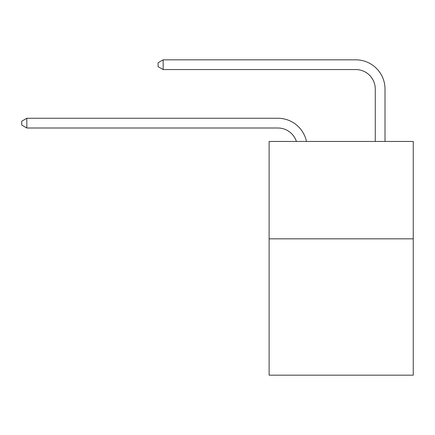 <?xml version="1.0" encoding="UTF-8"?>
<svg xmlns="http://www.w3.org/2000/svg" width="435" height="435" viewBox="0 0 435 435"><rect width="100%" height="100%" fill="white"/><g stroke="black" fill="none" stroke-linecap="round" stroke-linejoin="round"><path stroke-width="0.65" d="M413.25 238.826L413.25 375.171L269.118 375.171L269.118 141.44L413.25 141.44L413.25 238.826L269.118 238.826M277.878 127.999A19.477 19.477 -26.3 0 1 296.398 141.44A19.477 19.477 -30.4 0 0 277.878 127.999L26.812 127.999L21.75 125.079L21.75 121.186L26.812 118.26L277.878 118.26A29.216 29.216 153.7 0 1 306.468 141.44M375.269 141.44L375.269 89.044A19.477 19.477 12 0 0 355.792 69.567L163.158 69.567L158.095 66.647L158.095 62.749L163.158 59.829L355.792 59.829A29.216 29.216 30.8 0 1 385.008 89.044L385.008 141.44M375.269 89.044A19.477 19.477 -149.2 0 0 355.792 69.567A19.477 19.477 -149.2 0 1 375.269 89.044A19.477 19.477 -149.2 0 0 355.792 69.567A19.477 19.477 -149.2 0 1 375.269 89.044A19.477 19.477 -149.2 0 0 355.792 69.567A19.477 19.477 -149.2 0 1 375.269 89.044A19.477 19.477 -149.2 0 0 355.792 69.567A19.477 19.477 -149.2 0 1 375.269 89.044A19.477 19.477 -149.2 0 0 355.792 69.567A19.477 19.477 -149.2 0 1 375.269 89.044A19.477 19.477 -149.2 0 0 355.792 69.567A19.477 19.477 -149.2 0 1 375.269 89.044A19.477 19.477 -149.2 0 0 355.792 69.567A19.477 19.477 -149.2 0 1 375.269 89.044A19.477 19.477 -149.2 0 0 355.792 69.567A19.477 19.477 -149.2 0 1 375.269 89.044A19.477 19.477 -149.2 0 0 355.792 69.567A19.477 19.477 -149.2 0 1 375.269 89.044A19.477 19.477 -149.2 0 0 355.792 69.567A19.477 19.477 -149.2 0 1 375.269 89.044A19.477 19.477 -149.2 0 0 355.792 69.567A19.477 19.477 -149.2 0 1 375.269 89.044A19.477 19.477 -149.2 0 0 355.792 69.567A19.477 19.477 -149.2 0 1 375.269 89.044A19.477 19.477 -149.2 0 0 355.792 69.567A19.477 19.477 -149.2 0 1 375.269 89.044A19.477 19.477 -149.2 0 0 355.792 69.567A19.477 19.477 -149.2 0 1 375.269 89.044A19.477 19.477 -149.2 0 0 355.792 69.567A19.477 19.477 -149.2 0 1 375.269 89.044A19.477 19.477 -149.2 0 0 355.792 69.567A19.477 19.477 -149.2 0 1 375.269 89.044A19.477 19.477 -149.2 0 0 355.792 69.567A19.477 19.477 -149.2 0 1 375.269 89.044A19.477 19.477 -149.2 0 0 355.792 69.567A19.477 19.477 -149.2 0 1 375.269 89.044A19.477 19.477 -149.2 0 0 355.792 69.567A19.477 19.477 -149.2 0 1 375.269 89.044A19.477 19.477 -149.2 0 0 355.792 69.567A19.477 19.477 -149.2 0 1 375.269 89.044A19.477 19.477 -149.2 0 0 355.792 69.567A19.477 19.477 -149.2 0 1 375.269 89.044A19.477 19.477 -149.2 0 0 355.792 69.567A19.477 19.477 -149.2 0 1 375.269 89.044A19.477 19.477 -149.2 0 0 355.792 69.567A19.477 19.477 -149.2 0 1 375.269 89.044A19.477 19.477 -149.2 0 0 355.792 69.567A19.477 19.477 -149.2 0 1 375.269 89.044A19.477 19.477 -149.2 0 0 355.792 69.567A19.477 19.477 -149.2 0 1 375.269 89.044A19.477 19.477 -149.2 0 0 355.792 69.567A19.477 19.477 -149.2 0 1 375.269 89.044A19.477 19.477 -149.2 0 0 355.792 69.567A19.477 19.477 -149.2 0 1 375.269 89.044A19.477 19.477 -149.2 0 0 355.792 69.567A19.477 19.477 -149.2 0 1 375.269 89.044A19.477 19.477 -149.2 0 0 355.792 69.567M26.812 118.26L26.812 127.999M163.158 59.829L163.158 69.567"/></g></svg>
